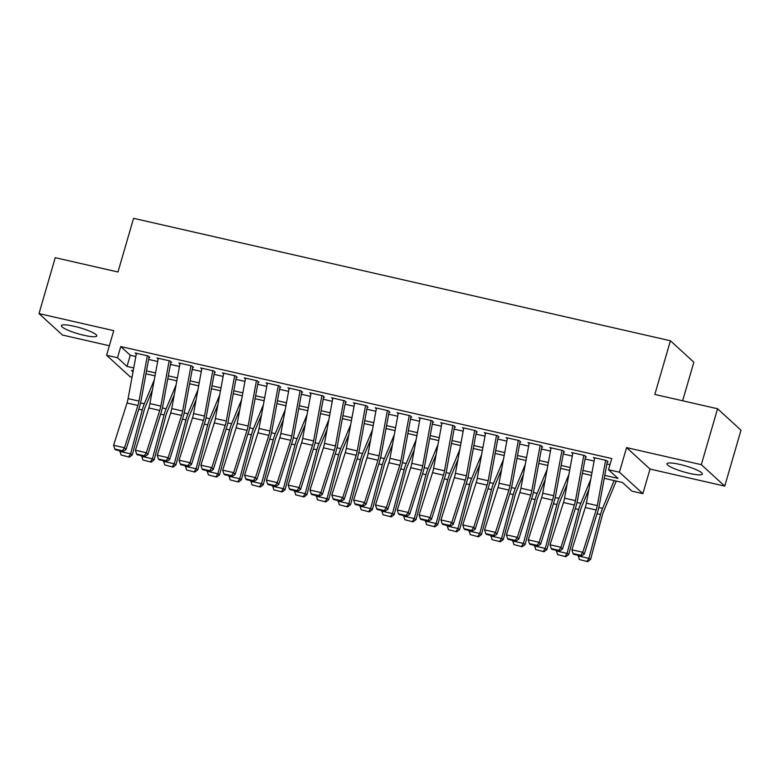 <?xml version="1.0" encoding="UTF-8"?>
<svg xmlns="http://www.w3.org/2000/svg" width="780" height="780" viewBox="0 0 780 780"><rect width="100%" height="100%" fill="white"/><g stroke="black" fill="none" stroke-linecap="round" stroke-linejoin="round"><path stroke-width="1.17" d="M84.026 335.312A18.437 3.13 -163.8 0 0 96.788 335.936A18.437 3.13 -163.8 0 0 74.149 326.274A18.437 3.13 -163.8 0 0 61.386 325.65A18.437 3.13 -163.8 0 0 84.026 335.312M689.608 473.431A18.437 3.13 -163.8 0 0 702.37 474.055A18.437 3.13 -163.8 0 0 679.731 464.392A18.437 3.13 -163.8 0 0 666.968 463.769A18.437 3.13 -163.8 0 0 689.608 473.431M132.044 377.149L130.036 376.691L106.597 355.251L117.507 357.737L127.003 366.434L133.731 367.965M682.646 400.784L693.859 362.203L670.42 340.762L133.575 218.322L117.985 271.996L55.243 257.683L39 313.599L62.439 335.039L109.356 345.745M670.42 340.762L654.82 394.436L717.561 408.749L741 430.19L724.756 486.106L701.317 464.665L626.574 447.613L619.427 472.212L642.866 493.662L631.956 491.166L622.45 482.479L604.246 478.325M626.574 447.613L650.013 469.053L724.756 486.106M650.013 469.053L642.866 493.662M717.561 408.749L701.317 464.665M149.848 357.435L148.258 355.982L135.164 352.999L136.295 354.032M171.668 362.407L170.089 360.965L156.995 357.971L158.116 359.005M193.489 367.39L191.909 365.937L178.815 362.953L179.936 363.987M215.309 372.362L213.73 370.919L200.636 367.926L201.766 368.959M237.139 377.344L235.55 375.892L222.456 372.908L223.587 373.942M258.96 382.317L257.371 380.874L244.286 377.881L245.407 378.914M280.781 387.299L279.201 385.846L266.107 382.863L267.228 383.897M302.601 392.272L301.022 390.829L287.927 387.835L289.048 388.869M324.431 397.254L322.842 395.801L309.748 392.818L310.879 393.841M346.252 402.226L344.662 400.784L331.568 397.79L332.699 398.824M368.072 407.209L366.493 405.756L353.398 402.773L354.52 403.796M389.893 412.181L388.313 410.738L375.219 407.745L376.34 408.779M411.713 417.163L410.134 415.711L397.04 412.727L398.171 413.751M433.543 422.136L431.954 420.693L418.86 417.7L419.991 418.733M455.364 427.118L453.784 425.665L440.69 422.682L441.811 423.706M477.185 432.091L475.605 430.648L462.511 427.654L463.632 428.688M499.005 437.073L497.425 435.62L484.331 432.637L485.462 433.66M520.835 442.046L519.246 440.602L506.152 437.609L507.283 438.643M542.656 447.028L541.067 445.575L527.982 442.591L529.103 443.615M564.476 452L562.897 450.548L549.803 447.564L550.924 448.598M586.297 456.982L584.717 455.53L571.623 452.546L572.744 453.57M604.783 475.4L618.023 478.423L608.517 469.726L611.764 458.543L120.754 346.554L130.26 355.251L135.837 356.519M148.609 359.434L157.657 361.501M170.44 364.416L179.478 366.473M192.26 369.389L201.308 371.456M214.081 374.371L223.129 376.428M235.901 379.343L244.949 381.41M257.722 384.325L266.77 386.383M279.552 389.298L288.59 391.365M301.373 394.28L310.421 396.337M323.193 399.253L332.241 401.32M345.014 404.235L354.061 406.292M366.844 409.207L375.882 411.274M388.664 414.19L397.712 416.247M410.485 419.162L419.533 421.229M432.305 424.144L441.353 426.202M454.135 429.117L463.174 431.184M475.956 434.099L485.004 436.156M497.776 439.072L506.825 441.139M519.597 444.054L528.645 446.111M541.417 449.026L550.466 451.094M563.248 454.009L572.286 456.066M585.068 458.981L594.116 461.048M606.889 463.964L609.989 464.665M608.127 461.955L606.538 460.502L593.443 457.519L594.575 458.552M106.597 355.251L113.743 330.652L39 313.599M120.754 346.554L117.507 357.737M608.517 469.726L619.427 472.212M133.195 370.89L131.44 370.49L133 371.923M591.474 475.41L582.426 473.353M569.654 470.438L560.606 468.37M547.823 465.455L538.775 463.398M526.003 460.483L516.955 458.416M504.182 455.5L495.134 453.443M482.362 450.528L473.314 448.461M460.531 445.546L451.493 443.488M438.711 440.573L429.663 438.506M416.89 435.591L407.843 433.534M395.07 430.619L386.022 428.552M373.24 425.636L364.202 423.579M351.419 420.664L342.371 418.597M329.599 415.681L320.551 413.624M307.778 410.709L298.73 408.642M285.958 405.727L276.91 403.669M264.127 400.754L255.089 398.687M242.307 395.772L233.259 393.715M220.486 390.799L211.439 388.732M198.666 385.817L189.618 383.76M176.836 380.845L167.797 378.778M155.015 375.863L145.967 373.805M146.503 370.88L155.551 372.947M168.334 375.853L177.382 377.92M190.154 380.835L199.202 382.902M211.975 385.808L221.023 387.875M233.795 390.79L242.843 392.847M255.625 395.762L264.664 397.829M277.446 400.744L286.494 402.802M299.267 405.717L308.315 407.784M321.087 410.699L330.135 412.756M342.917 415.672L351.956 417.739M364.738 420.654L373.786 422.711M386.558 425.627L395.606 427.694M408.379 430.609L417.427 432.666M430.199 435.581L439.247 437.648M452.029 440.563L461.068 442.621M473.85 445.536L482.898 447.603M495.671 450.518L504.718 452.575M517.491 455.491L526.539 457.558M539.321 460.473L548.359 462.53M561.142 465.445L570.19 467.512M582.962 470.428L592.01 472.485M130.26 355.251L127.003 366.434M605.621 460.298L597.285 505.635A11.817 3.793 -77.2 0 1 596.193 510.003L582.797 552.279L584.259 554.122L597.655 511.856A17.726 5.694 102.8 0 0 599.293 505.294L607.288 461.77M594.711 457.811L586.375 503.139A11.817 3.793 -77.2 0 1 585.283 507.517L571.886 549.783L582.797 552.279L580.7 555.301L573.056 553.556L573.641 554.297L581.285 556.042L580.7 555.301M581.285 556.042L584.259 554.122M571.886 549.783L573.056 553.556M579.355 559.523L587.672 561.678L579.355 559.523L578.136 555.321M577.99 555.877L588.9 558.373L600.532 514.478A17.726 5.694 -77.2 0 1 602.599 508.326L614.152 480.587M586.989 561.259L588.9 558.373L590.596 559.416L587.672 561.678M616.249 481.065L603.603 511.417A11.817 3.793 102.8 0 0 602.228 515.521L590.596 559.416M583.801 455.315L575.465 500.653A11.817 3.793 -77.2 0 1 574.373 505.021L560.976 547.297L562.438 549.149L575.835 506.873A17.726 5.694 102.8 0 0 577.463 500.321L585.468 456.787M572.881 452.829L564.554 498.166A11.817 3.793 -77.2 0 1 563.462 502.534L550.066 544.81L560.976 547.297L558.88 550.329L551.236 548.584L551.821 549.325L559.465 551.06L558.88 550.329M559.465 551.06L562.438 549.149M550.066 544.81L551.236 548.584M561.971 450.343L553.634 495.68A11.817 3.793 -77.2 0 1 552.552 500.048L539.155 542.324L540.618 544.167L554.014 501.901A17.726 5.694 102.8 0 0 555.643 495.339L563.648 451.815M551.06 447.856L542.724 493.194A11.817 3.793 -77.2 0 1 541.642 497.562L528.245 539.828L539.155 542.324L537.05 545.347L529.415 543.601L530 544.342L537.635 546.088L537.05 545.347M537.635 546.088L540.618 544.167M528.245 539.828L529.415 543.601M540.15 445.36L531.814 490.698A11.817 3.793 -77.2 0 1 530.731 495.066L517.325 537.342L518.788 539.194L532.194 496.918A17.726 5.694 102.8 0 0 533.822 490.366L541.827 446.833M529.24 442.874L520.904 488.212A11.817 3.793 -77.2 0 1 519.821 492.58L506.415 534.856L517.325 537.342L515.229 540.374L507.595 538.629L508.18 539.37L515.814 541.106L515.229 540.374M515.814 541.106L518.788 539.194M506.415 534.856L507.595 538.629M518.329 440.388L509.993 485.726A11.817 3.793 -77.2 0 1 508.901 490.094L495.505 532.37L496.967 534.212L510.364 491.946A17.726 5.694 102.8 0 0 512.002 485.384L520.007 441.86M507.419 437.902L499.083 483.239A11.817 3.793 -77.2 0 1 497.991 487.607L484.594 529.874L495.505 532.37L493.409 535.392L485.764 533.647L486.349 534.388L493.994 536.133L493.409 535.392M493.994 536.133L496.967 534.212M484.594 529.874L485.764 533.647M557.524 554.541L565.841 556.706L557.524 554.541L556.316 550.349M556.169 550.904L567.079 553.39L578.711 509.506A17.726 5.694 -77.2 0 1 580.778 503.344L590.723 479.456M565.168 556.286L567.079 553.39L568.776 554.434L565.841 556.706M588.91 489.333L581.783 506.444A11.817 3.793 102.8 0 0 580.408 510.549L568.776 554.434M535.704 549.568L544.021 551.723L535.704 549.568L534.495 545.366M534.339 545.922L545.259 548.418L556.891 504.524A17.726 5.694 -77.2 0 1 558.948 498.371L568.903 474.474M543.348 551.304L545.259 548.418L546.956 549.461L544.021 551.723M567.089 484.351L559.962 501.462A11.817 3.793 102.8 0 0 558.587 505.567L546.956 549.461M513.883 544.586L522.2 546.751L513.883 544.586L512.665 540.394M512.518 540.95L523.429 543.436L535.07 499.551A17.726 5.694 -77.2 0 1 537.127 493.389L547.082 469.502M521.518 546.332L523.429 543.436L525.125 544.479L522.2 546.751M545.269 479.378L538.142 496.49A11.817 3.793 102.8 0 0 536.767 500.594L525.125 544.479M492.063 539.614L500.38 541.768L492.063 539.614L490.844 535.411M490.698 535.967L501.608 538.463L513.24 494.569A17.726 5.694 -77.2 0 1 515.307 488.416L525.262 464.519M499.697 541.349L501.608 538.463L503.305 539.507L500.38 541.768M523.448 474.396L516.311 491.507A11.817 3.793 102.8 0 0 514.937 495.612L503.305 539.507M496.509 435.415L488.173 480.743A11.817 3.793 -77.2 0 1 487.081 485.111L473.684 527.387L475.147 529.24L488.543 486.964A17.726 5.694 102.8 0 0 490.171 480.412L498.176 436.878M485.599 432.919L477.262 478.257A11.817 3.793 -77.2 0 1 476.171 482.625L462.774 524.901L473.684 527.387L471.588 530.419L463.944 528.674L464.529 529.415L472.173 531.16L471.588 530.419M472.173 531.16L475.147 529.24M462.774 524.901L463.944 528.674M470.243 534.632L478.549 536.796L470.243 534.632L469.024 530.439M468.877 530.995L479.788 533.481L491.419 489.596A17.726 5.694 -77.2 0 1 493.486 483.434L503.441 459.547M477.877 536.377L479.788 533.481L481.484 534.524L478.549 536.796M501.618 469.423L494.491 486.535A11.817 3.793 102.8 0 0 493.116 490.639L481.484 534.524M474.679 430.433L466.342 475.771A11.817 3.793 -77.2 0 1 465.26 480.139L451.864 522.415L453.326 524.258L466.723 481.991A17.726 5.694 102.8 0 0 468.351 475.43L476.356 431.906M463.769 427.947L455.432 473.284A11.817 3.793 -77.2 0 1 454.35 477.652L440.953 519.919L451.864 522.415L449.758 525.437L442.123 523.702L442.709 524.433L450.343 526.178L449.758 525.437M450.343 526.178L453.326 524.258M440.953 519.919L442.123 523.702M448.412 529.659L456.729 531.814L448.412 529.659L447.203 525.457M447.057 526.012L457.967 528.508L469.599 484.614A17.726 5.694 -77.2 0 1 471.656 478.462L481.611 454.574M456.056 531.404L457.967 528.508L459.664 529.552L456.729 531.814M479.798 464.441L472.67 481.552A11.817 3.793 102.8 0 0 471.296 485.657L459.664 529.552M452.858 425.461L444.522 470.788A11.817 3.793 -77.2 0 1 443.44 475.156L430.043 517.433L431.506 519.285L444.902 477.009A17.726 5.694 102.8 0 0 446.531 470.457L454.535 426.923M441.948 422.965L433.612 468.302A11.817 3.793 -77.2 0 1 432.529 472.67L419.123 514.946L430.043 517.433L427.937 520.465L420.303 518.719L420.888 519.46L428.522 521.206L427.937 520.465M428.522 521.206L431.506 519.285M419.123 514.946L420.303 518.719M426.592 524.677L434.909 526.841L426.592 524.677L425.373 520.484M425.227 521.04L436.137 523.526L447.779 479.642A17.726 5.694 -77.2 0 1 449.836 473.479L459.79 449.592M434.226 526.422L436.137 523.526L437.834 524.569L434.909 526.841M457.977 459.469L450.85 476.58A11.817 3.793 102.8 0 0 449.475 480.685L437.834 524.569M431.038 420.478L422.702 465.816A11.817 3.793 -77.2 0 1 421.619 470.184L408.213 512.46L409.675 514.303L423.082 472.036A17.726 5.694 102.8 0 0 424.71 465.475L432.715 421.951M420.127 417.992L411.791 463.33A11.817 3.793 -77.2 0 1 410.699 467.698L397.303 509.974L408.213 512.46L406.117 515.483L398.482 513.747L399.067 514.478L406.702 516.224L406.117 515.483M406.702 516.224L409.675 514.303M397.303 509.974L398.482 513.747M404.771 519.704L413.088 521.859L404.771 519.704L403.552 515.502M403.406 516.067L414.316 518.554L425.948 474.659A17.726 5.694 -77.2 0 1 428.015 468.507L437.97 444.619M412.406 521.45L414.316 518.554L416.013 519.597L413.088 521.859M436.156 454.486L429.019 471.598A11.817 3.793 102.8 0 0 427.645 475.702L416.013 519.597M409.217 415.506L400.881 460.834A11.817 3.793 -77.2 0 1 399.789 465.212L386.392 507.478L387.855 509.33L401.252 467.054A17.726 5.694 102.8 0 0 402.88 460.502L410.885 416.969M398.307 413.01L389.971 458.348A11.817 3.793 -77.2 0 1 388.879 462.715L375.482 504.992L386.392 507.478L384.296 510.51L376.652 508.765L377.237 509.506L384.881 511.251L384.296 510.51M384.881 511.251L387.855 509.33M375.482 504.992L376.652 508.765M382.951 514.722L391.267 516.886L382.951 514.722L381.732 510.529M381.586 511.085L392.496 513.572L404.128 469.687A17.726 5.694 -77.2 0 1 406.195 463.525L416.149 439.637M390.585 516.467L392.496 513.572L394.192 514.615L391.267 516.886M414.326 449.514L407.199 466.625A11.817 3.793 102.8 0 0 405.824 470.73L394.192 514.615M387.397 410.524L379.06 455.861A11.817 3.793 -77.2 0 1 377.969 460.229L364.572 502.505L366.034 504.348L379.431 462.082A17.726 5.694 102.8 0 0 381.059 455.52L389.064 411.996M376.477 408.037L368.14 453.375A11.817 3.793 -77.2 0 1 367.058 457.743L353.662 500.019L364.572 502.505L362.476 505.528L354.832 503.792L355.417 504.524L363.051 506.269L362.476 505.528M363.051 506.269L366.034 504.348M353.662 500.019L354.832 503.792M361.12 509.75L369.437 511.904L361.12 509.75L359.911 505.547M359.765 506.113L370.675 508.599L382.307 464.704A17.726 5.694 -77.2 0 1 384.374 458.552L394.319 434.665M368.764 511.495L370.675 508.599L372.372 509.642L369.437 511.904M392.506 444.532L385.378 461.643A11.817 3.793 102.8 0 0 384.004 465.748L372.372 509.642M365.566 405.551L357.23 450.879A11.817 3.793 -77.2 0 1 356.148 455.257L342.752 497.523L344.214 499.375L357.61 457.099A17.726 5.694 102.8 0 0 359.239 450.548L367.244 407.014M354.656 403.055L346.32 448.393A11.817 3.793 -77.2 0 1 345.238 452.761L331.841 495.037L342.752 497.523L340.645 500.555L333.011 498.81L333.596 499.551L341.231 501.296L340.645 500.555M341.231 501.296L344.214 499.375M331.841 495.037L333.011 498.81M339.3 504.767L347.617 506.932L339.3 504.767L338.091 500.575M337.935 501.13L348.855 503.617L360.487 459.732A17.726 5.694 -77.2 0 1 362.544 453.57L372.499 429.683M346.944 506.512L348.855 503.617L350.552 504.66L347.617 506.932M370.685 439.559L363.558 456.671A11.817 3.793 102.8 0 0 362.183 460.775L350.552 504.66M343.746 400.569L335.41 445.906A11.817 3.793 -77.2 0 1 334.327 450.274L320.921 492.55L322.384 494.393L335.79 452.127A17.726 5.694 102.8 0 0 337.418 445.565L345.423 402.041M332.836 398.083L324.5 443.42A11.817 3.793 -77.2 0 1 323.417 447.788L310.011 490.064L320.921 492.55L318.825 495.573L311.191 493.837L311.776 494.569L319.41 496.314L318.825 495.573M319.41 496.314L322.384 494.393M310.011 490.064L311.191 493.837M317.479 499.795L325.796 501.95L317.479 499.795L316.261 495.592M316.115 496.158L327.025 498.644L338.656 454.75A17.726 5.694 -77.2 0 1 340.723 448.598L350.678 424.71M325.114 501.54L327.025 498.644L328.721 499.688L325.796 501.95M348.865 434.577L341.738 451.688A11.817 3.793 102.8 0 0 340.353 455.793L328.721 499.688M295.659 494.812L303.976 496.977L295.659 494.812L294.44 490.62M294.294 491.176L305.204 493.662L316.836 449.777A17.726 5.694 -77.2 0 1 318.903 443.615L328.858 419.728M303.293 496.558L305.204 493.662L306.901 494.705L303.976 496.977M327.044 429.604L319.907 446.716A11.817 3.793 102.8 0 0 318.532 450.82L306.901 494.705M273.829 489.84L282.145 491.995L273.829 489.84L272.62 485.638M272.474 486.203L283.384 488.69L295.015 444.795A17.726 5.694 -77.2 0 1 297.082 438.643L307.027 414.755M281.473 491.585L283.384 488.69L285.08 489.733L282.145 491.995M305.214 424.622L298.087 441.733A11.817 3.793 102.8 0 0 296.712 445.838L285.08 489.733M321.925 395.596L313.589 440.924A11.817 3.793 -77.2 0 1 312.497 445.302L299.101 487.568L300.563 489.421L313.96 447.145A17.726 5.694 102.8 0 0 315.598 440.593L323.593 397.059M311.015 393.101L302.679 438.438A11.817 3.793 -77.2 0 1 301.587 442.806L288.19 485.082L299.101 487.568L297.005 490.601L289.36 488.855L289.945 489.596L297.59 491.341L297.005 490.601M297.59 491.341L300.563 489.421M288.19 485.082L289.36 488.855M300.105 390.614L291.769 435.952A11.817 3.793 -77.2 0 1 290.677 440.32L277.28 482.596L278.743 484.438L292.139 442.172A17.726 5.694 102.8 0 0 293.767 435.61L301.772 392.087M289.185 388.128L280.858 433.465A11.817 3.793 -77.2 0 1 279.767 437.834L266.37 480.11L277.28 482.596L275.184 485.618L267.54 483.883L268.125 484.614L275.769 486.359L275.184 485.618M275.769 486.359L278.743 484.438M266.37 480.11L267.54 483.883M278.275 385.642L269.939 430.969A11.817 3.793 -77.2 0 1 268.856 435.347L255.46 477.613L256.922 479.466L270.319 437.19A17.726 5.694 102.8 0 0 271.947 430.638L279.952 387.104M267.365 383.146L259.028 428.483A11.817 3.793 -77.2 0 1 257.946 432.851L244.549 475.127L255.46 477.613L253.354 480.646L245.72 478.901L246.304 479.642L253.939 481.387L253.354 480.646M253.939 481.387L256.922 479.466M244.549 475.127L245.72 478.901M252.008 484.858L260.325 487.022L252.008 484.858L250.799 480.665M250.643 481.221L261.563 483.707L273.195 439.822A17.726 5.694 -77.2 0 1 275.252 433.66L285.207 409.773M259.652 486.603L261.563 483.707L263.26 484.75L260.325 487.022M283.394 419.65L276.266 436.761A11.817 3.793 102.8 0 0 274.892 440.866L263.26 484.75M256.454 380.659L248.118 425.997A11.817 3.793 -77.2 0 1 247.036 430.365L233.639 472.641L235.092 474.484L248.498 432.218A17.726 5.694 102.8 0 0 250.127 425.656L258.131 382.132M245.544 378.173L237.208 423.511A11.817 3.793 -77.2 0 1 236.125 427.879L222.719 470.155L233.639 472.641L231.533 475.663L223.899 473.928L224.484 474.659L232.118 476.404L231.533 475.663M232.118 476.404L235.092 474.484M222.719 470.155L223.899 473.928M230.188 479.885L238.505 482.04L230.188 479.885L228.969 475.683M228.823 476.248L239.733 478.735L251.374 434.84A17.726 5.694 -77.2 0 1 253.432 428.688L263.386 404.8M237.822 481.63L239.733 478.735L241.429 479.778L238.505 482.04M261.573 414.668L254.446 431.779A11.817 3.793 102.8 0 0 253.071 435.883L241.429 479.778M234.634 375.687L226.297 421.015A11.817 3.793 -77.2 0 1 225.205 425.392L211.809 467.659L213.272 469.511L226.668 427.235A17.726 5.694 102.8 0 0 228.306 420.683L236.311 377.149M223.724 373.191L215.387 418.529A11.817 3.793 -77.2 0 1 214.295 422.897L200.899 465.173L211.809 467.659L209.713 470.691L202.078 468.946L202.663 469.687L210.298 471.432L209.713 470.691M210.298 471.432L213.272 469.511M200.899 465.173L202.078 468.946M208.367 474.903L216.684 477.067L208.367 474.903L207.149 470.71M207.002 471.266L217.912 473.752L229.544 429.868A17.726 5.694 -77.2 0 1 231.611 423.706L241.566 399.818M216.001 476.648L217.912 473.752L219.609 474.796L216.684 477.067M239.752 409.695L232.615 426.806A11.817 3.793 102.8 0 0 231.241 430.911L219.609 474.796M212.813 370.705L204.477 416.042A11.817 3.793 -77.2 0 1 203.385 420.41L189.989 462.686L191.451 464.529L204.847 422.263A17.726 5.694 102.8 0 0 206.476 415.701L214.48 372.177M201.903 368.219L193.567 413.556A11.817 3.793 -77.2 0 1 192.475 417.924L179.078 460.2L189.989 462.686L187.892 465.709L180.248 463.973L180.833 464.704L188.477 466.45L187.892 465.709M188.477 466.45L191.451 464.529M179.078 460.2L180.248 463.973M186.547 469.93L194.864 472.085L186.547 469.93L185.328 465.738M185.182 466.294L196.092 468.78L207.724 424.885A17.726 5.694 -77.2 0 1 209.791 418.733L219.745 394.846M194.181 471.676L196.092 468.78L197.788 469.823L194.864 472.085M217.922 404.713L210.795 421.824A11.817 3.793 102.8 0 0 209.42 425.929L197.788 469.823M190.983 365.732L182.647 411.06A11.817 3.793 -77.2 0 1 181.564 415.438L168.168 457.704L169.63 459.556L183.027 417.281A17.726 5.694 102.8 0 0 184.655 410.728L192.66 367.195M180.073 363.236L171.736 408.574A11.817 3.793 -77.2 0 1 170.654 412.942L157.258 455.218L168.168 457.704L166.062 460.736L158.428 458.991L159.013 459.732L166.647 461.477L166.062 460.736M166.647 461.477L169.63 459.556M157.258 455.218L158.428 458.991M164.716 464.948L173.033 467.113L164.716 464.948L163.507 460.756M163.361 461.311L174.272 463.798L185.903 419.913A17.726 5.694 -77.2 0 1 187.97 413.751L197.915 389.863M172.361 466.694L174.272 463.798L175.968 464.841L173.033 467.113M196.102 399.74L188.974 416.851A11.817 3.793 102.8 0 0 187.6 420.956L175.968 464.841M169.162 360.75L160.826 406.087A11.817 3.793 -77.2 0 1 159.744 410.456L146.347 452.731L147.81 454.574L161.207 412.308A17.726 5.694 102.8 0 0 162.835 405.746L170.839 362.222M158.252 358.264L149.916 403.601A11.817 3.793 -77.2 0 1 148.834 407.969L135.428 450.245L146.347 452.731L144.242 455.754L136.607 454.019L137.192 454.75L144.826 456.495L144.242 455.754M144.826 456.495L147.81 454.574M135.428 450.245L136.607 454.019M142.896 459.976L151.213 462.13L142.896 459.976L141.677 455.783M141.531 456.339L152.441 458.825L164.083 414.931A17.726 5.694 -77.2 0 1 166.14 408.779L176.095 384.891M150.53 461.721L152.441 458.825L154.138 459.869L151.213 462.13M174.281 394.758L167.154 411.869A11.817 3.793 102.8 0 0 165.779 415.974L154.138 459.869M147.342 355.777L139.006 401.105A11.817 3.793 -77.2 0 1 137.924 405.483L124.517 447.749L125.98 449.602L139.386 407.326A17.726 5.694 102.8 0 0 141.014 400.774L149.019 357.24M136.432 353.281L128.095 398.619A11.817 3.793 -77.2 0 1 127.003 402.987L113.607 445.263L124.517 447.749L122.421 450.781L114.787 449.036L115.372 449.777L123.006 451.523L122.421 450.781M123.006 451.523L125.98 449.602M113.607 445.263L114.787 449.036M121.076 454.994L129.392 457.158L121.076 454.994L119.857 450.801M119.71 451.357L130.621 453.843L142.252 409.958A17.726 5.694 -77.2 0 1 144.32 403.796L154.274 379.909M128.71 456.739L130.621 453.843L132.317 454.886L129.392 457.158M152.461 389.785L145.333 406.897A11.817 3.793 102.8 0 0 143.949 411.002L132.317 454.886M597.285 505.635L586.375 503.139M596.193 510.003L585.283 507.517M597.071 513.688L600.532 514.478M598.845 507.468L602.599 508.326M575.465 500.653L564.554 498.166M574.373 505.021L563.462 502.534M553.634 495.68L542.724 493.194M552.552 500.048L541.642 497.562M531.814 490.698L520.904 488.212M530.731 495.066L519.821 492.58M509.993 485.726L499.083 483.239M508.901 490.094L497.991 487.607M575.25 508.716L578.711 509.506M577.024 502.486L580.778 503.344M553.429 503.734L556.891 504.524M555.194 497.513L558.948 498.371M531.609 498.761L535.07 499.551M533.374 492.531L537.127 493.389M509.788 493.779L513.24 494.569M511.553 487.558L515.307 488.416M488.173 480.743L477.262 478.257M487.081 485.111L476.171 482.625M487.958 488.806L491.419 489.596M489.733 482.576L493.486 483.434M466.342 475.771L455.432 473.284M465.26 480.139L454.35 477.652M466.138 483.824L469.599 484.614M467.912 477.604L471.656 478.462M444.522 470.788L433.612 468.302M443.44 475.156L432.529 472.67M444.317 478.852L447.779 479.642M446.082 472.622L449.836 473.479M422.702 465.816L411.791 463.33M421.619 470.184L410.699 467.698M422.497 473.869L425.948 474.659M424.261 467.649L428.015 468.507M400.881 460.834L389.971 458.348M399.789 465.212L388.879 462.715M400.666 468.897L404.128 469.687M402.441 462.667L406.195 463.525M379.06 455.861L368.14 453.375M377.969 460.229L367.058 457.743M378.846 463.915L382.307 464.704M380.62 457.694L384.374 458.552M357.23 450.879L346.32 448.393M356.148 455.257L345.238 452.761M357.026 458.942L360.487 459.732M358.79 452.712L362.544 453.57M335.41 445.906L324.5 443.42M334.327 450.274L323.417 447.788M335.205 453.97L338.656 454.75M336.97 447.74L340.723 448.598M313.385 448.988L316.836 449.777M315.149 442.767L318.903 443.615M291.554 444.015L295.015 444.795M293.329 437.785L297.082 438.643M313.589 440.924L302.679 438.438M312.497 445.302L301.587 442.806M291.769 435.952L280.858 433.465M290.677 440.32L279.767 437.834M269.939 430.969L259.028 428.483M268.856 435.347L257.946 432.851M269.734 439.033L273.195 439.822M271.498 432.812L275.252 433.66M248.118 425.997L237.208 423.511M247.036 430.365L236.125 427.879M247.913 434.06L251.374 434.84M249.678 427.83L253.432 428.688M226.297 421.015L215.387 418.529M225.205 425.392L214.295 422.897M226.093 429.078L229.544 429.868M227.857 422.857L231.611 423.706M204.477 416.042L193.567 413.556M203.385 420.41L192.475 417.924M204.262 424.106L207.724 424.885M206.037 417.875L209.791 418.733M182.647 411.06L171.736 408.574M181.564 415.438L170.654 412.942M182.442 419.123L185.903 419.913M184.216 412.903L187.97 413.751M160.826 406.087L149.916 403.601M159.744 410.456L148.834 407.969M160.621 414.151L164.083 414.931M162.386 407.921L166.14 408.779M139.006 401.105L128.095 398.619M137.924 405.483L127.003 402.987M138.801 409.168L142.252 409.958M140.566 402.948L144.32 403.796"/></g></svg>
